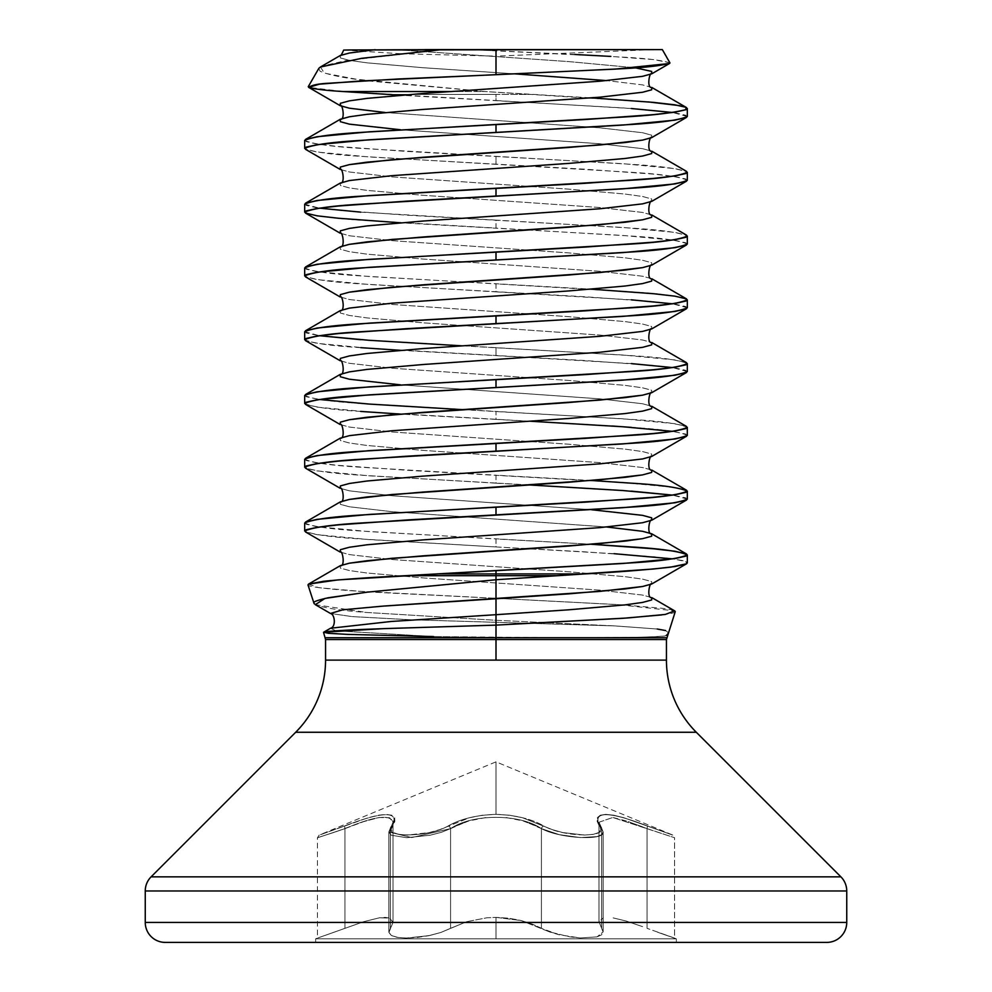 <?xml version="1.0" encoding="UTF-8"?>
<svg xmlns="http://www.w3.org/2000/svg" width="992" height="992" viewBox="0 0 992 992"><rect width="100%" height="100%" fill="white"/><g stroke="black" fill="none" stroke-linecap="round" stroke-linejoin="round"><path stroke-width="0.74" stroke-dasharray="4.96 3.72" d="M496 639.53L666.438 639.53L496 639.53M666.438 660.114L325.562 660.114L666.438 660.114M496 637.744L325.277 637.744L558.496 637.744L433.541 636.554L496 637.397M666.711 637.744L583.519 637.744L639.604 637.186C657.733 636.678 666.674 636.046 666.426 635.252L668.224 632.549L666.76 630.986L657.2 629.015L614.978 625.915L496 620.285L496 598.3L622.53 604.884L661.428 608.208C671.076 609.46 675.676 610.564 675.267 611.556L675.242 611.717M675.267 611.556C675.403 612.647 670.927 613.775 661.825 614.916M323.541 632.4L345.154 634.285L433.541 636.554L335.928 630.8L433.541 636.554M308.574 584.077C306.925 585.02 308.648 585.95 313.745 586.892C328.6 589.112 350.87 590.996 380.544 592.571L496 598.3L496 620.285L366.631 612.473C335.333 610.154 317.787 607.005 314.005 603.037M319.734 67.493L322.574 66.005L345.886 60.636L442.271 49.6L496 49.6L496 56.122L496 49.6L662.334 49.6L496 49.6L496 50.79L470.109 49.6L653.802 49.6L433.516 49.6M669.984 62.98C662.544 60.239 645.693 58.23 619.43 56.953L470.109 49.6M614.011 553.685L496 546.939L496 538.966L591.492 544.273M304.68 523.02C312.542 526.591 331.216 529.244 360.728 530.993L496 538.966L496 546.939L584.908 551.85L653.443 556.748L674.882 559.203L685.918 561.658L686.514 563.816C688.423 562.687 686.836 561.559 681.764 560.43L672.725 558.88M631.272 108.512L496 100.539L496 94.401L530.274 94.401L648.272 101.916M679.855 105.66C683.773 105.834 686.005 107.086 686.538 109.43M687.32 116.486L672.638 112.493M687.32 180.259C679.458 176.688 660.784 174.034 631.272 172.286L496 164.312L496 156.339L631.272 164.312C660.784 166.061 679.458 168.714 687.32 172.286M687.32 244.02C679.458 240.461 660.784 237.807 631.272 236.046L496 228.086L496 220.112L631.272 228.086C660.784 229.834 679.458 232.488 687.32 236.059M631.272 299.82L496 291.859L496 283.886L631.272 291.846C660.784 293.607 679.458 296.261 687.32 299.82M687.32 307.793L672.638 303.812M631.272 363.593L496 355.62L496 347.659L631.272 355.62C660.784 357.368 679.458 360.034 687.32 363.593M687.32 371.566L672.638 367.586M612.151 426.014L496 419.393L496 411.42L631.272 419.393C660.784 421.141 679.458 423.807 687.32 427.366M687.32 435.339C679.458 431.768 660.784 429.114 631.272 427.366M631.272 491.139L496 483.166L496 475.193L591.492 480.5M687.32 499.112L672.638 495.12M318.767 68.473L320.094 71.275C329.828 75.417 348.142 78.852 375.013 81.555L484.79 91.524L451.112 91.524L484.79 91.524L530.274 94.401L387.178 94.401L496 94.401L496 100.539L343.096 91.524L308.673 87.37M304.68 140.393C312.542 143.964 331.216 146.618 360.728 148.366L496 156.339L496 164.312L360.728 156.339C331.216 154.591 312.542 151.937 304.68 148.366M304.68 204.166L319.362 208.159M360.728 212.139L496 220.112L496 228.086L360.728 220.112C331.216 218.364 312.542 215.698 304.68 212.139M304.68 267.939C312.542 271.51 331.216 274.164 360.728 275.912L496 283.886L496 291.859L360.728 283.886C331.216 282.137 312.542 279.471 304.68 275.912M304.68 331.712L319.362 335.693M360.728 339.686L496 347.659L496 355.62L400.508 350.312M360.728 347.659C331.216 345.91 312.542 343.244 304.68 339.686M304.68 395.486C312.542 399.044 331.216 401.71 360.728 403.459L496 411.42L496 419.393L400.508 414.086M360.728 411.432C331.216 409.671 312.542 407.018 304.68 403.459M304.68 459.259C312.542 462.818 331.216 465.471 360.728 467.232L496 475.193L496 483.166L360.728 475.193C331.216 473.444 312.542 470.791 304.68 467.22M305.486 531.923L317.118 534.676L369.136 539.586L496 546.939L360.728 538.966C331.216 537.218 312.542 534.564 304.68 530.993M295.678 732.27L696.322 732.27L295.678 732.27M393.018 922.3L393.018 822.244L389.571 817.73L379.266 817.482L363.605 821.636L334.254 832.313L344.956 828.63L344.956 928.326L344.956 828.63L344.956 928.326L363.618 921.717L379.217 917.836L389.534 918.046L393.018 922.3L393.018 822.244L390.377 828.63L390.377 928.326L393.018 922.3L389.558 918.059L379.304 917.823L363.655 921.704L318.99 937.576L344.956 928.326L344.956 828.63L363.568 821.649L379.18 817.495L389.534 817.718L393.018 822.244L393.018 922.3L390.377 928.326L390.377 828.63L393.018 822.244L393.018 922.3L388.914 932.492L391.778 935.704L398.474 937.576L407.786 938.085L429.858 935.468L440.721 932.505L466.736 921.692L486.774 917.798L496 917.377L521.135 920.539L532.084 924.036L541.421 928.326L541.421 828.63L559.215 834.644L580.357 837.583L597.035 836.591L601.598 834.656L603.136 831.953L603.136 931.91L601.623 928.326L601.623 828.63L601.623 928.326L601.623 828.63L601.623 928.326L603.136 931.91L603.136 831.953L601.598 834.669L597.01 836.591L580.32 837.583L559.203 834.644L541.421 828.63L541.421 928.326L559.128 934.774L580.283 937.948L597.023 936.882L601.598 934.811L603.136 931.91L603.136 831.953L601.623 828.63A2.864 2.579 142.5 0 0 599.614 825.976C611.804 837.856 564.349 837.843 543.852 825.976C531.34 818.859 515.381 814.99 496 814.358L482.385 815.238L469.538 817.718L439.654 829.647L429.325 832.548L407.638 835.066L398.958 834.421L393.254 832.561L391.046 829.647L394.68 817.73L391.815 815.25L386.235 814.358L378.212 815.226L368.243 817.706L319.213 835.066L368.168 817.73L378.101 815.25L386.148 814.358L391.766 815.226L394.667 817.706L394.841 821.426L391.046 829.647L393.241 832.548L398.92 834.421L407.576 835.066L429.288 832.561L439.654 829.647L469.526 817.718L482.335 815.238L496 814.358L496 761.844L496 814.358L509.615 815.238L522.462 817.718L552.346 829.647L562.675 832.548L584.362 835.066L593.042 834.421L598.746 832.561L600.954 829.647L597.32 817.73L600.185 815.25L605.765 814.358L613.788 815.226L623.757 817.706L672.787 835.066L623.832 817.73L613.899 815.25L605.852 814.358L600.234 815.226L597.333 817.706L597.159 821.426L600.954 829.647L598.759 832.548L593.08 834.421L584.424 835.066L562.712 832.561L552.346 829.647L522.474 817.718L509.665 815.238L496 814.358L496 761.844L496 814.358C476.569 815.002 460.623 818.871 448.148 825.976A2.864 1.959 61.3 0 1 450.579 828.63L450.579 928.326L440.77 932.492L428.73 935.704L416.516 937.576L405.678 938.085L397.098 937.353L391.344 935.468L388.914 932.505L393.018 922.3L389.558 918.059L385.218 917.389L379.304 917.823L363.655 921.704L317.465 938.085L363.704 921.692L379.452 917.798L389.013 917.885M826.782 942.4L165.218 942.4M450.579 828.63L411.717 837.583L388.864 831.953L390.377 828.63A2.864 2.579 -142.5 0 1 392.386 825.976A2.864 2.579 37.5 0 0 390.377 828.63L393.018 822.244C390.637 813.973 374.616 816.106 344.956 828.63C309.38 840.497 309.38 840.497 344.956 828.63C309.38 840.497 309.38 840.497 344.956 828.63L344.546 825.976C311.798 837.843 311.798 837.843 344.546 825.976C311.798 837.843 311.798 837.843 344.546 825.976C383.83 810.96 399.788 810.96 392.386 825.976C399.677 810.96 383.73 810.96 344.546 825.976L344.956 828.63C374.517 816.118 390.538 813.986 393.018 822.244L390.377 828.63A2.864 2.579 37.5 0 1 392.386 825.976C380.196 837.856 427.651 837.843 448.148 825.976A2.864 1.959 -118.7 0 1 450.579 828.63A2.864 1.959 61.3 0 0 448.148 825.976C460.66 818.859 476.619 814.99 496 814.358C515.431 815.002 531.377 818.871 543.852 825.976A2.864 1.959 -61.3 0 0 541.421 828.63A2.864 1.959 118.7 0 1 543.852 825.976C564.423 837.856 611.828 837.843 599.614 825.976A2.864 2.579 142.5 0 1 601.623 828.63A2.864 2.579 -37.5 0 0 599.614 825.976C592.323 810.96 608.27 810.96 647.454 825.976C680.202 837.843 680.202 837.843 647.454 825.976C680.202 837.843 680.202 837.843 647.454 825.976L647.044 828.63L647.454 825.976L647.044 828.63L674.56 837.719L612.783 817.495L598.982 822.244L601.623 828.63L598.982 822.244L612.709 817.482L647.044 828.63L647.044 928.326L647.044 828.63L674.56 837.719L674.56 938.085L647.044 928.326L647.044 828.63L647.044 928.326L674.56 938.085L674.56 837.719L647.044 828.63L647.454 825.976C608.17 810.96 592.212 810.96 599.614 825.976A2.864 2.579 -37.5 0 1 601.623 828.63L603.136 831.953C605.442 840.931 560.133 838.798 541.421 828.63C519.858 813.651 472.341 813.564 450.579 828.63A2.864 1.959 -118.7 0 0 448.148 825.976C427.577 837.856 380.172 837.843 392.386 825.976A2.864 2.579 -142.5 0 0 390.377 828.63L388.864 831.953L411.68 837.583L450.579 828.63L441.366 832.313L430.144 835.214L406.683 837.719L391.232 835.202L388.864 831.966L390.377 828.63L390.377 928.326L388.914 932.505L391.344 935.468L397.098 937.353L405.678 938.085L428.73 935.704L440.77 932.492L450.579 928.326L450.579 828.63C472.142 813.651 519.659 813.564 541.421 828.63A2.864 1.959 -61.3 0 1 543.852 825.976A2.864 1.959 118.7 0 0 541.421 828.63L541.421 928.326L541.421 828.63C560.096 838.773 605.38 840.943 603.136 831.953L601.623 828.63L603.136 831.953L603.136 931.91L601.611 934.811L597.048 936.882L580.32 937.948L559.153 934.786L549.444 931.872L532.084 924.036L521.135 920.539L496 917.377L496 938.829L315.654 938.829L496 938.829L315.654 938.829L496 938.829L496 917.377L496 938.829L676.346 938.829L496 938.829L496 917.377L486.774 917.798L466.736 921.692L440.721 932.505L429.858 935.468L407.786 938.085L398.474 937.576L391.778 935.704L388.914 932.492L390.377 928.326L390.377 828.63L388.889 832.313L391.245 835.214L406.757 837.719L430.168 835.202L441.366 832.313L450.579 828.63L450.579 928.326L466.736 921.692L450.579 928.326L450.579 828.63L466.761 821.599M496 942.4L676.346 942.4L496 942.4M334.254 832.313L317.44 837.719L334.254 832.313M541.421 828.63L525.239 821.599M485.82 817.557L469.08 820.88L453.964 826.807M647.044 828.63L628.271 821.599M613.13 917.885L626.15 921.035L642.593 926.652L626.15 921.035L613.13 917.885M613.155 817.557L626.088 820.88L642.469 826.807M506.18 817.557L522.92 820.88L538.036 826.807M601.623 928.326L603.136 931.91L597.023 936.882L580.283 937.948L569.743 936.857L549.444 931.872L521.135 920.539L508.946 918.208L496 917.377L508.946 918.208L521.135 920.539L549.444 931.872L569.78 936.857L580.32 937.948L597.048 936.882L603.136 931.91L599.019 921.692L603.322 917.798L599.019 921.692L601.623 928.326M658.316 932.492L673.01 937.576M676.346 942.4L676.346 938.829L496 938.829L676.346 938.829L657.708 932.269M145.254 922.436L846.746 922.436L145.254 922.436M145.254 890.965L846.746 890.965L145.254 890.965M151.106 876.841L840.894 876.841L151.106 876.841M400.681 53.742L496 56.122L496 49.6L496 56.122L653.802 49.6M349.593 49.972L496 49.6M343.716 50.046L400.619 53.742M320.478 66.997L324.31 73.135L356.438 79.261L484.79 91.524L591.542 97.873M305.486 139.463L306.082 141.62L317.118 144.076L338.557 146.531L407.092 151.429L622.864 163.692L674.882 168.603L686.514 171.356M305.486 203.236L306.082 205.394L317.118 207.849L338.557 210.304L407.092 215.202L622.864 227.466L674.882 232.376L686.514 235.129M305.486 267.009L306.082 269.167L317.118 271.622L369.136 276.52L591.542 289.193M305.486 330.782L306.082 332.94L319.312 335.705M462.396 345.861L622.864 355.012L674.882 359.922L686.514 362.663M305.486 394.556L306.082 396.713L319.312 399.478M462.396 409.634L622.864 418.785L674.882 423.683L686.514 426.436M305.486 458.329L306.082 460.486L317.118 462.929L338.557 465.384L407.092 470.295L622.864 482.558L674.882 487.456L686.514 490.209M305.486 522.102L306.082 524.247L317.118 526.702L369.136 531.613L591.542 544.273M308.537 584.102L318.568 587.661L358.546 591.207L617.991 604.587L674.659 610.874M651.831 597.618L642.605 595.076L599.974 590.166L423.138 577.902L366.953 573.004L349.395 570.549L340.343 568.094L340.169 565.738L340.343 568.094L349.395 570.549L366.953 573.004L423.138 577.902L599.974 590.166L642.605 595.076L651.831 597.618M606.881 527.012L392.026 511.686L349.395 506.776L340.343 504.32L340.169 501.964L340.343 504.32L349.395 506.776L392.026 511.686L606.881 527.012M651.831 470.084L642.605 467.53L599.974 462.632L423.138 450.368L366.953 445.458L349.395 443.002L340.343 440.547L340.169 438.191L340.343 440.547L349.395 443.002L366.953 445.458L423.138 450.368L599.974 462.632L642.605 467.53L651.831 470.084M651.831 406.311L642.605 403.756L599.974 398.858L400.508 384.846L599.974 398.858L642.605 403.756L651.831 406.311M340.157 310.657L340.343 313.013L349.395 315.456L366.953 317.911L423.138 322.822L599.974 335.085L642.605 339.983L651.831 342.538L642.605 339.983L599.974 335.085L423.138 322.822L366.953 317.911L349.395 315.456L340.343 313.013L340.182 310.645M651.831 278.764L642.605 276.222L599.974 271.312L423.138 259.048L366.953 254.138L349.395 251.695L340.343 249.24L340.169 246.884L340.343 249.24L349.395 251.695L366.953 254.138L423.138 259.048L599.974 271.312L642.605 276.222L651.831 278.764M651.831 214.991L642.605 212.449L599.974 207.539L423.138 195.275L366.953 190.377L349.395 187.922L340.343 185.467L340.169 183.111L340.343 185.467L349.395 187.922L366.953 190.377L423.138 195.275L599.974 207.539L642.605 212.449L651.831 214.991M651.831 151.218L642.605 148.676L599.974 143.766L400.508 129.766L599.974 143.766L642.605 148.676L651.831 151.218M651.831 87.457L642.605 84.903L606.881 80.612L642.605 84.903L651.831 87.457M515.27 73.892L423.138 67.729L366.953 62.831L349.395 60.376L340.343 57.92L340.169 55.564L340.343 57.92L349.395 60.376L366.953 62.831L423.138 67.729L515.27 73.892M424.688 49.6L396.093 49.687L568.862 61.603L635.277 67.791L568.862 61.603L396.093 49.687L344.472 50.059M385.119 112.493L599.974 127.832L642.605 132.73L651.657 135.185L651.831 137.541L651.657 135.185L642.605 132.73L599.974 127.832L385.119 112.493M340.169 169.421L349.395 171.976L392.026 176.886L568.862 189.15L625.047 194.048L642.605 196.503L651.657 198.958L651.831 201.314L651.657 198.958L642.605 196.503L625.047 194.048L568.862 189.15L392.026 176.886L349.395 171.976L340.169 169.421M340.169 233.194L349.395 235.749L392.026 240.647L568.862 252.91L625.047 257.821L642.605 260.276L651.657 262.731L651.831 265.087L651.657 262.731L642.605 260.276L625.047 257.821L568.862 252.91L392.026 240.647L349.395 235.749L340.169 233.194M340.169 296.968L349.395 299.522L392.026 304.42L568.862 316.684L625.047 321.594L642.605 324.049L651.657 326.504L651.831 328.86L651.657 326.504L642.605 324.049L625.047 321.594L568.862 316.684L392.026 304.42L349.395 299.522L340.169 296.968M340.169 360.741L349.395 363.295L392.026 368.193L568.862 380.457L625.047 385.367L642.605 387.822L651.657 390.265L651.831 392.621L651.657 390.265L642.605 387.822L625.047 385.367L568.862 380.457L392.026 368.193L349.395 363.295L340.169 360.741M340.169 424.514L349.395 427.056L392.026 431.966L568.862 444.23L625.047 449.14L642.605 451.583L651.657 454.038L651.831 456.394L651.657 454.038L642.605 451.583L625.047 449.14L568.862 444.23L392.026 431.966L349.395 427.056L340.169 424.514M340.169 488.287L349.395 490.829L392.026 495.74L591.492 509.739L392.026 495.74L349.395 490.829L340.169 488.287M340.169 552.06L349.395 554.602L392.026 559.513L568.862 571.776L625.047 576.674L642.605 579.13L651.657 581.585L651.831 583.941L651.657 581.585L642.605 579.13L625.047 576.674L568.862 571.776L392.026 559.513L349.395 554.602L340.169 552.06M686.514 500.042L685.918 497.885L672.688 495.12M529.604 484.964L369.136 475.813L317.118 470.902L305.486 468.15M686.514 436.269L685.918 434.112L672.688 431.346M529.604 421.191L369.136 412.04L317.118 407.129L305.486 404.376M686.514 372.496L685.918 370.338L674.882 367.883L653.443 365.44L584.908 360.53L369.136 348.266L317.118 343.356L305.486 340.616M686.514 308.723L685.918 306.565L674.882 304.122L653.443 301.667L584.908 296.757L369.136 284.493L317.118 279.595L305.486 276.842M686.514 244.95L685.918 242.804L674.882 240.349L622.864 235.439L400.458 222.778M686.514 181.176L685.918 179.031L674.882 176.576L653.443 174.121L584.908 169.21L369.136 156.947L317.118 152.049L305.486 149.296M686.514 117.416L685.918 115.258L674.882 112.803L622.864 107.892L400.458 95.232M669.488 63.513L669.922 62.744L653.455 59.582L610.849 56.42M574.988 54.486L496 50.79M460.09 49.6L432.971 49.6M315.32 604.674L366.742 612.473L496 620.285L614.978 625.915L409.671 619.702L352.048 616.59L330.497 613.478L352.048 616.59L409.671 619.702L614.978 625.915L657.2 629.015M330.534 628.246L335.904 630.8L330.534 628.246M665.533 630.528L668.224 632.512M668.211 632.809L667.492 634.582M666.426 635.252C668.174 636.728 640.547 637.558 583.519 637.744L666.029 637.744M315.654 942.4L315.654 938.829L317.44 938.085L317.44 837.719L319.213 835.066L496 761.844L672.787 835.066L674.56 837.719M388.864 931.91L388.864 831.953L388.864 931.91M598.982 822.244L598.982 922.3L598.982 822.244L601.152 826.882L598.982 822.244M603.136 831.953L601.152 826.882L603.136 831.953M390.848 826.882L388.864 831.953L390.848 826.882"/><path stroke-width="1.49" d="M675.242 611.717L666.438 639.53L496 639.53L496 660.114L666.438 660.114A102.04 102.04 0 0 0 696.322 732.27A102.04 102.04 0 0 1 666.438 660.114L496 660.114L496 639.53L325.562 639.53L325.562 660.114A102.04 102.04 0 0 1 295.678 732.27L151.106 876.841L840.894 876.841L696.322 732.27L295.678 732.27A102.04 102.04 0 0 0 325.562 660.114L496 660.114L325.562 660.114M661.825 614.916L623.038 618.289L496 625.121L496 637.744L325.277 637.744L496 637.744L496 639.53L496 637.744L666.711 637.744M674.597 610.836L675.267 611.556M666.029 637.744L496 637.744L496 625.121L385.938 628.556C380.581 628.841 343.505 629.858 326.529 631.619L323.541 632.4L325.562 639.53L666.438 639.53L666.438 660.114M314.278 603.855L314.005 603.037C312.505 602.02 317.266 600.259 328.265 597.754L367.796 592.1L496 579.75L496 575.707L405.306 575.707C374.009 577.17 346.754 579.03 323.566 581.275L308.574 584.077L307.979 584.896L314.042 603.434M591.492 544.273L631.272 546.939C660.784 548.688 679.458 551.341 687.32 554.912C679.458 558.471 660.784 561.137 631.272 562.886L405.306 575.707L496 575.707L496 573.922L438.997 573.922L337.838 579.911L308.537 584.102L340.343 565.638L349.395 563.183L366.953 560.74L423.138 555.83L599.974 543.566L642.605 538.656L651.657 536.213L651.657 533.758L642.605 531.303L606.881 527.012L642.605 531.303L651.657 533.758L651.657 536.213L642.605 538.656L625.047 541.111L568.862 546.022L392.026 558.285L349.395 563.183L340.169 565.738C345.551 566.903 342.513 549.481 340.169 552.06L340.343 549.704L349.395 547.249L366.953 544.794L423.138 539.884L599.974 527.62L642.605 522.722L651.831 520.168L642.605 522.722L599.974 527.62L423.138 539.884L366.953 544.794L349.395 547.249L340.343 549.704L340.169 552.06L305.486 531.923L306.082 529.765L317.118 527.322L338.557 524.867L407.092 519.957L631.272 507.086C660.784 505.337 679.458 502.671 687.32 499.112L687.32 491.139C679.458 494.71 660.784 497.364 631.272 499.112L496 507.086L496 515.059L496 507.086L360.728 515.046C331.216 516.807 312.542 519.461 304.68 523.02L304.68 530.993C312.542 527.434 331.216 524.768 360.728 523.02L622.864 507.693L674.882 502.795L686.514 500.042L651.831 520.168L651.657 517.812L642.605 515.356L591.492 509.739L642.605 515.356L651.657 517.812L651.843 520.155M662.334 49.6L496 49.6L496 74.71L618.537 68.907C645.718 67.58 662.867 65.608 669.984 62.98L662.334 49.6L349.593 49.972L442.271 49.6L361.72 58.305L320.478 66.997L340.343 55.465L349.395 53.022L375.174 49.687L349.395 53.022L340.169 55.564C340.554 56.259 341.732 54.424 343.703 50.046M591.542 544.273L653.443 548.774L674.882 551.23L686.514 553.982L685.918 556.14L674.882 558.595L622.864 563.493L438.997 573.922L496 573.922L496 570.859L496 573.922L584.834 573.922C617.086 572.161 645.618 569.916 670.443 567.176L686.526 563.803L687.32 562.886L687.32 554.912M672.725 558.88L614.011 553.685M648.272 101.916L679.855 105.66M687.32 108.512L686.538 109.43C674.225 112.753 653.728 115.246 625.047 116.944L496 124.459L496 132.42L631.272 124.459C660.784 122.71 679.458 120.044 687.32 116.486L687.32 108.512M672.638 112.493L631.272 108.512M687.32 172.286C679.458 175.844 660.784 178.51 631.272 180.259L496 188.22L496 196.193L631.272 188.232C660.784 186.471 679.458 183.818 687.32 180.259L687.32 172.286M687.32 236.059C679.458 239.618 660.784 242.271 631.272 244.032L496 251.993L496 259.966L631.272 251.993C660.784 250.244 679.458 247.591 687.32 244.02L687.32 236.059M687.32 299.82C679.458 303.391 660.784 306.044 631.272 307.793L496 315.766L496 323.739L631.272 315.766C660.784 314.018 679.458 311.364 687.32 307.793L687.32 299.82M672.638 303.812L631.272 299.82M687.32 363.593C679.458 367.164 660.784 369.818 631.272 371.566L496 379.539L496 387.512L631.272 379.539C660.784 377.791 679.458 375.137 687.32 371.566L687.32 363.593M672.638 367.586L631.272 363.593M687.32 427.366C679.458 430.937 660.784 433.591 631.272 435.339L496 443.312L496 451.286L631.272 443.312C660.784 441.564 679.458 438.898 687.32 435.339L687.32 427.366M631.272 427.366L612.151 426.014M591.492 480.5L631.272 483.166C660.784 484.914 679.458 487.58 687.32 491.139M672.638 495.12L631.272 491.139M496 132.42L496 124.459L360.728 132.42C331.216 134.168 312.542 136.834 304.68 140.393L304.68 148.366C312.542 144.807 331.216 142.141 360.728 140.393L622.864 125.066L674.882 120.156L686.514 117.416L651.657 137.64L642.605 140.095L625.047 142.538L568.862 147.448L392.026 159.712L349.395 164.622L340.343 167.065L340.169 169.421L340.343 167.065L349.395 164.622L366.953 162.167L423.138 157.257L599.974 144.993L642.605 140.095L651.831 137.541C649.487 134.962 646.449 152.384 651.831 151.218L651.657 153.574L642.605 156.029L625.047 158.484L568.862 163.395L392.026 175.658L349.395 180.556L340.169 183.111L349.395 180.556L392.026 175.658L568.862 163.395L625.047 158.484L642.605 156.029L651.657 153.574L651.831 151.218L686.514 171.356L685.918 173.513L674.882 175.956L653.443 178.411L584.908 183.322L360.728 196.193C331.216 197.941 312.542 200.607 304.68 204.166L304.68 212.139C312.542 208.568 331.216 205.914 360.728 204.166L496 196.193L496 188.22L369.136 195.585L317.118 200.483L305.486 203.236L340.169 183.111C345.551 184.276 342.513 166.854 340.169 169.421L305.486 149.296L306.082 147.138L317.118 144.683L369.136 139.785L496 132.42M319.362 208.159L360.728 212.139M340.169 310.657C345.551 311.81 342.513 294.388 340.169 296.968L305.486 276.842L306.082 274.685L317.118 272.23L369.136 267.332L496 259.966L496 251.993L360.728 259.966C331.216 261.714 312.542 264.38 304.68 267.939L304.68 275.912C312.542 272.341 331.216 269.688 360.728 267.939L622.864 252.613L674.882 247.702L686.514 244.95L651.831 265.087L642.605 267.629L625.047 270.084L568.862 274.995L392.026 287.258L349.395 292.156L340.343 294.612L340.169 296.968L340.343 294.612L349.395 292.156L366.953 289.701L423.138 284.803L599.974 272.54L642.605 267.629L651.831 265.087C649.487 262.508 646.449 279.93 651.831 278.764L651.657 281.12L642.605 283.576L625.047 286.031L568.862 290.929L392.026 303.192L349.395 308.103L340.169 310.657L349.395 308.103L392.026 303.192L568.862 290.929L625.047 286.031L642.605 283.576L651.657 281.12L651.831 278.764L686.514 298.902L685.918 301.047L674.882 303.502L653.443 305.958L584.908 310.868L360.728 323.739C331.216 325.488 312.542 328.141 304.68 331.712L304.68 339.686C312.542 336.114 331.216 333.461 360.728 331.712L496 323.739L496 315.766L369.136 323.132L317.118 328.03L305.486 330.782L340.157 310.657M319.362 335.693L360.728 339.686M400.508 350.312L360.728 347.659M496 387.512L496 379.539L360.728 387.512C331.216 389.261 312.542 391.914 304.68 395.486L304.68 403.459C312.542 399.888 331.216 397.234 360.728 395.486L622.864 380.147L674.882 375.249L686.514 372.496L651.657 392.72L642.605 395.176L625.047 397.631L568.862 402.529L392.026 414.792L349.395 419.703L340.343 422.158L340.169 424.514L340.343 422.158L349.395 419.703L366.953 417.248L423.138 412.35L599.974 400.086L642.605 395.176L651.831 392.621C649.487 390.054 646.449 407.476 651.831 406.311L651.657 408.667L642.605 411.122L625.047 413.577L568.862 418.475L392.026 430.739L349.395 435.649L340.169 438.191L349.395 435.649L392.026 430.739L568.862 418.475L625.047 413.577L642.605 411.122L651.657 408.667L651.831 406.311L686.514 426.436L685.918 428.594L674.882 431.049L653.443 433.504L584.908 438.402L360.728 451.286C331.216 453.034 312.542 455.688 304.68 459.259L304.68 467.22C312.542 463.661 331.216 461.007 360.728 459.246L496 451.286L496 443.312L369.136 450.666L317.118 455.576L305.486 458.329L340.169 438.191C345.551 439.357 342.513 421.935 340.169 424.514L305.486 404.376L306.082 402.231L317.118 399.776L369.136 394.866L496 387.512M400.508 414.086L360.728 411.432M840.894 876.841L151.106 876.841A19.964 19.964 0 0 0 145.254 890.965L846.746 890.965A19.964 19.964 0 0 0 840.894 876.841L696.322 732.27L295.678 732.27L151.106 876.841M846.746 890.965L145.254 890.965L145.254 922.436L846.746 922.436L846.746 890.965L846.746 922.436L145.254 922.436A19.964 19.964 0 0 0 165.218 942.4L826.782 942.4A19.964 19.964 0 0 0 846.746 922.436A19.964 19.964 0 0 1 826.782 942.4L165.218 942.4L826.782 942.4M165.218 942.4A19.964 19.964 0 0 1 145.254 922.436L145.254 890.965M400.458 95.232L343.096 91.524L451.112 91.524L343.096 91.524C326.368 90.545 314.923 89.168 308.735 87.408L308.264 86.664L318.754 68.498M308.735 87.408C311.748 85.089 318.457 83.7 328.86 83.229L398.028 79L496 74.71L496 49.6L433.516 49.6M319.734 67.493L318.767 68.473M591.542 97.873L653.443 102.374L674.882 104.83L685.918 107.285L685.918 109.74L674.882 112.195L653.443 114.638L584.908 119.548L369.136 131.812L317.118 136.722L305.486 139.463L340.343 119.238L349.395 116.783L366.953 114.34L423.138 109.43L599.974 97.166L642.605 92.256L651.657 89.813L651.831 87.457L651.657 89.813L642.605 92.256L599.974 97.166L423.138 109.43L366.953 114.34L349.395 116.783L340.169 119.338L340.343 121.694L349.395 124.149L400.508 129.766L349.395 124.149L340.343 121.694L340.169 119.338C345.551 120.503 342.513 103.081 340.169 105.66L349.395 108.202L385.119 112.493L349.395 108.202L340.343 105.747L340.343 103.304L349.395 100.849L366.953 98.394L423.138 93.484L599.974 81.22L642.605 76.322L651.831 73.768L642.605 76.322L599.974 81.22L423.138 93.484L366.953 98.394L349.395 100.849L340.343 103.304L340.169 105.66L308.673 87.37L319.325 84.196L359.625 81.034L615.139 69.105L669.488 63.513L651.831 73.768L651.657 71.412L635.277 67.791L651.657 71.412L651.831 73.768C649.487 71.188 646.449 88.61 651.831 87.457L686.514 107.582M686.514 235.129L685.918 237.286L674.882 239.729L653.443 242.184L584.908 247.095L369.136 259.358L317.118 264.256L305.486 267.009L340.343 246.785L349.395 244.33L366.953 241.874L423.138 236.976L599.974 224.713L642.605 219.802L651.657 217.347L651.831 214.991L651.657 217.347L642.605 219.802L625.047 222.258L568.862 227.168L392.026 239.432L349.395 244.33L340.169 246.884C345.551 248.037 342.513 230.615 340.169 233.194L340.343 230.838L349.395 228.383L366.953 225.94L423.138 221.03L599.974 208.766L642.605 203.856L651.831 201.314L642.605 203.856L599.974 208.766L423.138 221.03L366.953 225.94L349.395 228.383L340.343 230.838L340.169 233.194L305.486 213.069L306.082 210.912L317.118 208.456L338.557 206.001L407.092 201.103L622.864 188.84L674.882 183.929L686.514 181.176L651.831 201.314C649.487 198.735 646.449 216.157 651.831 214.991L686.514 235.129M591.542 289.193L653.443 293.694L674.882 296.149L686.514 298.902M319.312 335.705L369.136 340.293L462.396 345.861M686.514 362.663L685.918 364.82L674.882 367.276L653.443 369.731L584.908 374.629L369.136 386.892L317.118 391.803L305.486 394.556L340.169 374.418L349.395 371.876L366.953 369.421L423.138 364.51L599.974 352.247L642.605 347.349L651.657 344.894L651.831 342.538L651.657 344.894L642.605 347.349L599.974 352.247L423.138 364.51L366.953 369.421L349.395 371.876L340.169 374.418L340.343 376.774L349.395 379.229L400.508 384.846L349.395 379.229L340.343 376.774L340.169 374.418C345.551 375.584 342.513 358.162 340.169 360.741L340.343 358.385L349.395 355.93L366.953 353.474L423.138 348.576L599.974 336.313L642.605 331.402L651.831 328.86L642.605 331.402L599.974 336.313L423.138 348.576L366.953 353.474L349.395 355.93L340.343 358.385L340.169 360.741L305.486 340.616L306.082 338.458L317.118 336.003L338.557 333.548L407.092 328.65L622.864 316.386L674.882 311.476L686.514 308.723L651.831 328.86C649.487 326.281 646.449 343.703 651.831 342.538L686.514 362.663M319.312 399.478L369.136 404.066L462.396 409.634M686.514 490.209L685.918 492.367L674.882 494.822L653.443 497.277L584.908 502.175L369.136 514.439L317.118 519.349L305.486 522.102L340.343 501.865L349.395 499.422L366.953 496.967L423.138 492.057L599.974 479.793L642.605 474.895L651.657 472.44L651.831 470.084L651.657 472.44L642.605 474.895L625.047 477.338L568.862 482.248L392.026 494.512L349.395 499.422L340.169 501.964C345.551 503.13 342.513 485.708 340.169 488.287L340.343 485.931L349.395 483.476L366.953 481.021L423.138 476.11L599.974 463.847L642.605 458.949L651.831 456.394L642.605 458.949L599.974 463.847L423.138 476.11L366.953 481.021L349.395 483.476L340.343 485.931L340.169 488.287L305.486 468.15L306.082 466.004L317.118 463.549L338.557 461.094L407.092 456.184L622.864 443.92L674.882 439.022L686.514 436.269L651.831 456.394C649.487 453.815 646.449 471.237 651.831 470.084L686.514 490.209M674.659 610.874L665.31 614.445L627.229 618.004L496 625.121L496 614.693L568.862 609.795L625.047 604.884L642.605 602.429L651.657 599.974L651.831 597.618L651.657 599.974L642.605 602.429L625.047 604.884L568.862 609.795L496 614.693L496 579.75L584.834 573.922L496 573.922L496 575.707L556.673 575.707L653.443 569.011L674.882 566.556L686.514 563.816L651.657 584.04L642.605 586.495L625.047 588.938L568.862 593.848L496 598.759L496 579.75L366.78 592.212L324.954 598.449L315.32 604.674L330.497 613.478L342.835 609.795L383.073 606.112L599.974 591.393L642.605 586.495L651.831 583.941C649.487 581.362 646.449 598.784 651.831 597.618L674.659 610.874M606.881 80.612L515.27 73.892L606.881 80.612M672.688 495.12L622.864 490.532L529.604 484.964M672.688 431.346L622.864 426.758L529.604 421.191M400.458 222.778L338.557 218.265L317.118 215.822L305.486 213.069M610.849 56.42L574.988 54.486M470.109 49.6L460.09 49.6M432.971 49.6L424.688 49.6M344.472 50.059L349.593 49.972M433.541 636.554L347.535 634.384L328.377 633.305L323.677 632.214L382.949 628.668L496 625.121L496 614.693L391.158 621.476L330.534 628.246L391.158 621.476L496 614.693L496 598.759L383.073 606.112L342.835 609.795L330.497 613.478C335.048 614.47 336.065 627.043 330.534 628.246L323.677 632.214M496 575.707L496 579.75L556.673 575.707L496 575.707M657.2 629.015L665.533 630.528M667.492 634.582L666.426 635.252M686.514 553.982L651.831 533.857C646.449 535.01 649.487 517.588 651.831 520.168"/></g></svg>
